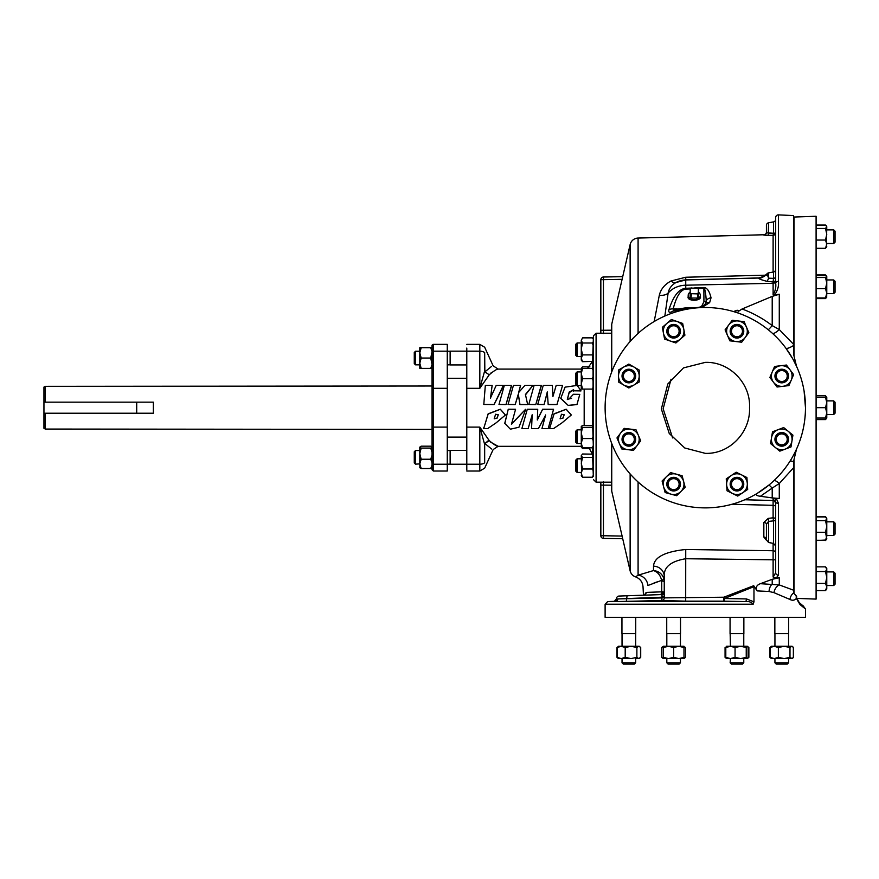 <?xml version="1.0" encoding="UTF-8"?>
<svg xmlns="http://www.w3.org/2000/svg" width="879" height="879" viewBox="0 0 879 879"><rect width="100%" height="100%" fill="white"/><g stroke="black" fill="none" stroke-linecap="round" stroke-linejoin="round"><path stroke-width="1.32" d="M525.257 410.592L525.576 409.306L511.446 424.326L515.566 409.306L508.26 409.273L504.799 423.414L510.38 429.183L518.951 427.238L525.257 410.592M525.576 409.306L511.468 424.041M515.566 409.251L508.26 409.218L504.799 423.151M505.381 414.921L500.316 409.218L488.153 413.822L483.879 427.996M560.758 398.473L568.219 405.461L576.976 404.56L579.711 394.649M570.031 398.022L571.526 398.451M567.329 399.549L569.174 392.649L573.58 389.979M573.547 390.803L580.887 390.902M571.262 414.921L566.186 409.218L554.023 413.822L549.76 427.996M483.802 404.461L494.075 404.56L503.403 386.079L503.403 385.332L496.228 385.332L490.526 397.857L492.141 385.332L485.329 385.332L483.802 404.461L494.075 404.461L503.403 385.332M490.526 398.187L492.141 385.332M508.062 404.461L515.193 404.56L518.324 394.484L519.939 404.56L527.653 404.56L525.444 394.473L532.971 385.332L524.95 385.332L518.643 392.55L520.577 385.332L513.457 385.332L508.062 404.461L515.193 404.461L518.324 394.034L519.939 404.461L527.653 404.461M518.643 393.056L520.577 385.332M525.444 394.913L532.971 385.332M498.997 404.461L506.018 404.56L511.468 386.079L511.468 385.332L504.348 385.332L498.997 404.461L506.018 404.461L511.468 385.332M528.784 404.461L535.805 404.56L541.255 386.079L541.255 385.332L534.135 385.332L528.784 404.461L535.805 404.461L541.255 385.332M537.706 404.461L544.123 404.56L547.298 392.43L548.177 404.56L556.978 404.56L562.593 385.332L556.209 385.332L552.924 396.506L552.375 385.332L543.288 385.332L537.706 404.461L544.123 404.461L547.298 391.902L548.177 404.45L556.978 404.45L562.593 385.332M537.728 409.273L527.279 409.229L521.873 428.655L528.136 428.655L532.158 414.998L531.553 428.655L538.377 428.655L545.573 415.207L541.947 428.655L548.166 428.655L553.561 409.273L542.651 409.273L537.322 419.975L537.728 409.273L527.279 409.273L521.873 428.655M553.561 409.273L542.651 409.218L537.322 419.569M545.573 414.954L541.947 428.655M532.158 414.756L531.553 428.655M490.746 442.214L498.162 446.312L493.152 449.543L484.67 468.155L479.824 471.023L479.824 464.222A5.516 2.769 180 0 0 484.67 462.772C484.67 469.847 484.67 469.847 484.67 462.772C484.67 469.847 484.67 469.847 484.67 462.772L484.67 444.488L479.824 427.095L489.24 440.61C493.613 444.302 496.58 446.202 498.162 446.312L581.283 446.312M487.384 377.52L489.24 374.784C493.591 371.092 496.569 369.191 498.162 369.081L581.283 369.081M484.845 371.883L489.24 374.784L479.824 388.298L484.67 370.905L484.67 352.622C484.67 345.546 484.67 345.546 484.67 352.622L484.845 371.883L491.581 366.389C493.734 365.697 493.734 365.697 491.581 366.389C493.734 365.697 493.734 365.697 491.581 366.389M466.793 348.073L466.793 348.48C466.815 343.03 466.815 343.03 466.793 348.48C466.815 343.03 466.815 343.03 466.793 348.48C466.793 343.03 466.793 343.03 466.793 348.48L466.793 466.914C466.793 472.353 466.793 472.353 466.793 466.914C466.815 472.353 466.815 472.353 466.793 466.914M553.44 428.655L562.077 422.799L571.262 415.042L566.186 409.273L554.023 414.031L549.606 428.48L553.44 428.655M487.57 428.655L496.195 422.799L505.381 415.042L500.316 409.273L488.153 414.031L483.725 428.48L487.57 428.655M576.998 385.452L565.087 387.145L560.758 398.308L568.219 405.384L576.976 404.461L579.788 394.385L573.438 394.264L569.988 397.912L571.548 398.286L567.329 399.418L569.196 392.056L573.613 389.65L573.493 390.595L580.887 390.529L577.206 385.54M587.524 368.378L592.545 361.412L582.535 361.687L581.283 358.291L582.535 354.907L581.283 348.952L581.283 360.115L582.535 361.687M593.314 339.624L592.545 361.412M491.581 448.993C493.734 449.696 493.734 449.696 491.581 448.993L484.845 443.51L484.67 444.488L484.845 443.51L489.24 440.61L488.548 439.555M487.307 437.764L483.296 432.149M482.494 431.007L481.143 429.051M480.088 387.903L482.494 384.387M485.01 380.838L487.241 377.717M490.669 373.256L491.471 372.564M593.248 368.466L593.138 367.829M592.864 353.501L592.798 355.347M593.16 344.656L593.204 343.129M593.05 387.298L592.358 389.078L593.05 387.298L593.05 368.378M593.303 445.444L592.688 425.634L582.535 425.491L581.283 426.436L582.535 427.392L581.283 432.973L582.535 438.555L581.283 443.192L582.535 447.829L592.358 447.829L593.303 445.444L593.215 447.4L592.358 447.829M593.292 475.143L592.358 477.242L593.325 476.33L592.578 454.828M466.793 364.939L450.136 364.939L450.136 351.15L479.824 351.171L479.824 344.359L466.793 344.359M466.793 427.095L479.824 427.095L479.824 464.222L450.136 464.244L450.136 450.455L466.793 450.455M447.268 437.105L466.793 437.105M447.268 378.289L466.793 378.289M447.268 388.298L447.268 471.023L433.369 471.023L432.039 469.705L432.039 345.689A1.329 1.329 0 0 1 433.369 344.359L447.268 344.359L447.268 388.298L433.369 388.298L433.369 427.095L447.268 427.095M421.173 358.05L419.799 352.875L421.173 347.699L430.754 347.699L432.039 351.611L430.754 358.05L432.039 364.488L430.754 368.389L421.173 368.389L419.799 363.225L421.173 358.05L430.754 358.05M421.173 448.07L419.799 447.125L421.173 446.18L430.754 446.18L432.039 446.895L432.039 452.289L430.754 448.07L421.173 448.07L419.799 453.663L419.799 463.881L421.173 459.245L430.754 459.245L432.039 455.025L432.039 463.552A1.329 0.67 0 0 0 433.369 464.222L447.268 464.222M432.039 386.013L432.039 429.381L45.279 429.062L45.279 413.229L153.364 413.229L153.364 402.164L43.95 402.164L43.95 387.09L45.279 386.331L432.039 386.013M45.279 386.331L45.279 402.164M45.279 429.062L43.95 428.293L43.95 413.229L45.279 413.229M466.804 469.869L466.804 467.375M487.999 440.961L487.054 441.412M593.314 376.003L592.358 378.728L582.535 378.728L581.283 383.903L582.535 389.078L592.358 389.078M593.248 368.378L592.358 368.378L593.314 371.114M592.358 368.378L582.535 368.378L581.283 373.553L582.535 378.728M592.358 378.728L593.248 381.178M582.535 368.378L581.283 368.378L581.283 389.078L582.535 389.078M577.085 385.54L575.767 384.222L575.767 373.245L577.085 371.916L577.085 385.54L581.283 385.54M593.281 435.797L592.358 438.555L582.535 438.555M592.995 427.095L592.358 427.392L593.116 429.523M592.358 427.392L582.535 427.392M592.358 438.555L593.325 441.038M581.283 446.873L582.535 447.829M581.283 426.436L581.283 443.466L577.085 443.466L577.085 429.842L581.283 429.842M581.382 447.136L581.283 443.192M577.085 429.842L575.767 431.171L575.767 442.148L577.085 443.466M582.03 447.598L582.535 448.488L589.82 448.488M581.283 447.004L582.535 448.488M589.897 366.829L582.535 366.829L581.283 368.378M582.535 366.829L581.283 369.345M630.133 341.459L630.133 244.549L611.729 324.241L611.729 371.883M611.729 443.51L611.729 491.141L630.133 570.845A8.383 8.383 0 0 0 635.583 576.888L638.044 575.207M630.133 244.549A8.383 8.383 0 0 1 638.088 238.055L763.84 234.759A2.648 2.648 0 0 0 766.422 232.111L766.422 232.419A2.648 2.648 0 0 1 763.84 235.067L767.499 235.363M766.796 235.363L765.675 235.319M766.422 225.376L766.422 232.419L766.422 225.376A2.648 2.648 0 0 1 768.609 222.772L768.224 235.363L773.113 235.319L773.498 233.287L768.213 233.342M775.685 219.3A2.648 2.648 0 0 1 773.498 221.904L768.609 222.772M766.543 232.781L773.498 233.287L773.498 221.904M773.113 272.072L773.113 235.319A2.648 2.637 0 0 0 775.685 232.682A2.648 0.604 0 0 1 773.498 233.287M775.685 276.863L775.685 269.392A2.648 2.648 0 0 1 773.498 271.996L773.498 278.357A2.648 1.505 0 0 0 775.685 276.863L775.685 279.643A2.648 2.307 0 0 1 773.113 281.95L773.498 278.357L768.609 278.182L766.993 273.83A2.648 2.648 0 0 1 768.609 272.864L768.609 278.182A11.031 3.439 97.8 0 1 766.982 281.346C761.148 279.819 758.357 278.72 758.621 278.039L760.456 277.786C760.84 278.478 763.027 277.16 766.993 273.83M778.453 281.401C778.937 286.147 777.662 290.63 774.641 294.861L773.113 294.795C775.333 291.081 776.19 287.202 775.685 283.137L775.685 217.531A2.648 2.648 0 0 1 778.453 214.883L778.453 281.401A2.648 1.736 180 0 0 775.685 283.137M622.101 279.324L603.444 279.654L603.444 277.006L622.717 276.665M600.84 333.218L600.84 279.654A2.648 2.648 0 0 1 603.444 277.006L620.442 276.709M622.717 538.728L603.444 538.387L603.444 535.74L622.101 536.069M603.444 538.387A2.648 2.648 0 0 1 600.84 535.74L600.84 482.175M775.685 498.338L775.685 503.151L773.113 498.492L776.256 498.349L778.453 503.348A2.648 1.318 180 0 1 775.685 502.03L775.685 572.811A2.648 2.296 180 0 0 778.453 575.108L776.256 577.975L773.113 577.02L775.685 572.811M775.685 519.489A2.648 1.395 0 0 1 773.498 520.862L773.113 517.808A2.648 1.681 0 0 1 775.685 519.489L775.685 551.386M654.174 321.538L659.316 295.245C660.766 289.213 664.656 284.466 670.996 281.005L685.741 277.237L685.741 279.841L758.83 277.94L764.565 276.094M670.996 281.005A11.031 4.933 -118.8 0 0 675.907 282.544A22.063 22.063 0 0 1 685.741 279.94L675.907 282.544C671.479 285.214 668.886 288.751 668.117 293.157L664.843 316.044M659.316 295.245A11.031 7.131 -166.6 0 0 668.117 293.157A22.063 18.349 0 0 1 685.741 285.203L685.785 289.114C680.621 289.696 676.401 296.311 673.149 308.958A5.516 3.692 -166.2 0 0 668.886 309.913C673.237 296.146 678.852 288.949 685.741 288.29L691.103 288.07M775.685 281.093A2.648 2.197 0 0 1 773.113 283.291L773.113 281.95L766.982 281.346M744.799 499.766L773.113 500.503L773.113 498.492M775.685 506.809A2.648 1.494 0 0 0 773.113 505.315L773.113 500.503A2.648 2.648 -0 0 1 775.685 503.151A2.648 2.648 -0 0 0 773.113 500.503M766.444 540.255L763.84 537.047A2.648 1.978 0 0 1 766.422 539.036L766.422 524.236L768.609 521.423L768.609 542.53L773.498 543.387L773.498 520.862L768.609 521.423L768.224 518.379L773.113 517.808L773.113 505.315L731.954 504.271M773.916 480.692A8.383 2.088 -133.2 0 1 779.277 483.505L779.277 498.492L776.256 498.349M779.277 498.492L772.212 497.91L772.212 488.087L760.401 496.283L772.212 497.91M760.401 496.283C756.489 495.745 755.402 494.789 757.16 493.416L769.048 484.977L772.212 488.087L779.277 483.505L793.561 467.76L793.561 461.442L796.605 448.653M800.022 440.313C803.615 429.952 805.439 419.074 805.483 407.691L804.098 391.1M605.115 407.691A100.184 100.184 0 0 0 705.299 507.875A100.184 100.184 0 0 0 805.483 407.691A100.184 100.184 0 0 0 705.299 307.507A100.184 100.184 0 0 0 605.115 407.691M753.171 495.701L753.973 495.262M735.404 311.463L737.151 310.221L739.195 310.847L737.195 312.726L733.569 311.584M775.685 559.802L773.113 559.791L773.113 543.321M664.249 581.469A8.383 0.615 0 0 0 661.7 581.03L661.623 580.36A8.383 1.428 165.5 0 0 663.898 578.8L664.249 581.469L664.249 576.437A11.031 10.284 0 0 0 653.504 566.153C654.196 557.22 664.942 551.66 685.741 549.485L773.113 550.737A2.648 2.187 0 0 1 775.685 552.924M653.756 583.14L657.404 581.788M663.898 578.8C662.272 573.877 658.81 571.141 653.504 570.57C657.679 571.921 660.382 575.185 661.623 580.36L647.933 585.491C641.406 587.326 641.406 587.326 647.933 585.491C641.406 587.326 641.406 587.326 647.933 585.491A11.031 10.087 70.2 0 0 638.088 575.185L653.504 570.57L653.504 566.153M635.737 576.8L635.583 576.888C640.011 578.613 642.494 581.898 643.021 586.743C642.538 581.953 640.066 578.668 635.583 576.888M773.113 577.02L773.113 559.791L685.741 558.736C670.809 561.231 663.656 567.131 664.249 576.437L664.249 597.445L662.063 597.445L661.909 594.929L660.887 594.6A2.648 2.285 -92 0 0 663.074 591.853L664.249 592.666A2.648 2.285 0 0 1 661.909 594.929L662.063 597.193L617.816 598.929A2.648 2.362 -90.3 0 1 615.531 601.577L614.333 601.489M659.975 594.633A2.648 1.857 88 0 0 661.744 591.842L646.109 592.413L661.744 591.842L661.7 581.03L661.744 591.842L663.074 591.853M664.249 576.437L664.249 597.193L662.063 597.193M664.249 597.445L662.063 597.445M685.741 549.485L685.686 601.137L723.747 601.159A2.648 0.67 -89.1 0 0 724.439 598.511A2.648 0.626 67.7 0 0 723.835 597.215L753.71 585.711L753.973 586.656L724.439 598.511L746.491 598.929L753.973 601.84L753.171 604.225C751.413 602.137 749.007 601.258 745.963 601.577L723.747 601.159L723.835 597.215L664.249 597.885A2.648 2.648 -19.5 0 1 661.656 600.555L662.063 597.907L617.816 598.929M685.686 601.137L661.656 600.555L615.531 601.577L745.963 601.577L746.491 598.929M617.102 598.929A2.648 2.516 -89.6 0 1 614.674 601.577L613.971 601.555M801.373 605.664L804.054 607.828M803.076 605.741L805.483 608.982L805.483 617.333L605.115 617.333L605.115 604.225L753.171 604.225M614.893 601.324L607.664 601.577L614.674 601.577M705.299 617.333L730.064 617.333L730.064 633.66L743.865 633.66L743.865 617.333L749.523 617.333M774.849 617.333L774.849 633.66L788.639 633.66L788.639 617.333L788.639 633.66M666.732 633.66L666.732 617.333L666.732 633.66L680.522 633.66L680.522 617.333M621.947 617.333L621.947 633.66L635.737 633.66L635.737 617.333L635.737 633.66M796.638 598.214L796.605 596.391L793.561 592.94A8.383 6.9 -66.7 0 0 789.946 599.456L773.916 592.633L769.048 591.479L757.16 590.908C755.402 587.557 756.478 585.15 760.401 583.689L779.277 584.931A8.383 5.56 -70.6 0 0 773.916 592.633M645.373 593.325L645.142 594.545L646.109 592.413A2.648 2.527 88 0 1 643.67 595.193L619.047 596.061A2.648 2.648 0 0 0 616.487 598.709L614.267 601.5L615.432 601.423L614.542 601.478M796.385 596.039A8.383 6.834 -151.4 0 0 796.473 597.753L796.396 598.401C794.594 600.412 792.44 600.764 789.946 599.456M796.605 596.391L796.473 597.753L799.198 602.533A2.648 2.417 -50.6 0 1 800.022 604.587L796.396 598.401A8.383 6.614 -144 0 1 796.275 595.885M760.401 583.689L772.212 579.294L779.277 577.745L779.277 584.931L793.561 590.194L793.561 467.76M793.561 592.94L793.561 590.194M772.212 579.294L772.212 584.106A8.383 5.329 -85.3 0 0 769.048 591.479M796.396 449.378A8.383 4.164 -155.4 0 0 796.275 450.894M789.946 461.277A8.383 1.879 -147.7 0 1 793.561 461.783M796.506 366.29L793.561 354.116L793.561 345.48A11.031 2.659 -36.5 0 1 785.804 348.073L792.605 358.577M796.099 365.016A11.031 6.208 -24.6 0 0 796.374 365.961L792.968 359.214M739.195 310.847L742.074 308.99C752.962 313.001 763.005 318.539 772.212 325.604L779.277 329.57A11.031 2.78 -48 0 1 772.388 333.295M768.147 329.68A11.031 0.692 -51.1 0 0 772.212 325.604L772.212 296.388L779.277 294.245L779.277 329.57L793.561 344.326L793.561 215.575L778.453 214.883M793.561 345.48L793.561 344.326M796.44 449.279A8.383 4.263 -161.2 0 0 796.385 450.213M600.84 279.654L603.444 279.654L603.433 333.537M603.433 481.857L603.444 535.74L600.84 535.74M796.638 596.467L796.616 597.885M799.758 603.236L798.385 602.115M803.01 605.686L805.483 608.982L800.022 604.587M626.32 601.368L627.068 595.775L660.887 594.6M766.422 524.236A2.648 1.758 0 0 0 763.84 522.478L768.224 518.379M773.113 235.319L768.224 235.363M619.343 291.268L617.135 300.86M776.256 577.975L779.277 577.745M757.16 590.908L753.71 585.711M753.973 586.656L753.973 601.84M766.411 524.049L768.609 521.368M617.135 514.534L619.343 524.126M676.193 309.606A5.516 3.571 72.3 0 0 674.611 309.573L685.752 307.837L685.741 308.76L672.951 311.177C669.699 313.001 668.337 312.572 668.886 309.913M677.149 308.881L673.149 308.958L674.611 309.573A5.516 3.571 72.3 0 0 672.951 311.177M685.752 307.837L695.641 307.98M694.63 287.927L703.881 287.543C707.09 287.719 709.474 291.147 711.034 297.827L709.628 302.651A5.516 4.12 -140.4 0 0 705.529 303.716L705.529 303.716C703.024 306.277 699.838 307.573 695.981 307.595L695.652 307.606M711.034 297.827A5.516 4.571 168.1 0 0 706.244 300.728C705.738 292.751 704.969 288.631 703.925 288.367L698.234 288.609M705.529 303.716L706.244 300.728A2.648 1.802 180 0 1 703.925 301.728L703.881 287.543M700.332 295.476L700.299 296.234C702.431 301.442 686.103 301.64 688.235 296.377L688.191 295.476A6.076 4.296 0 0 0 694.267 299.629A6.076 4.296 0 0 0 700.332 295.476A6.076 4.296 0 0 0 700.332 295.344A6.076 4.296 0 0 0 698.344 292.158M690.18 292.158A6.076 4.296 0 0 0 688.191 295.344A6.076 4.296 0 0 0 688.191 295.476M691.004 298.036L697.519 298.036L697.519 293.883L691.454 293.696A4.955 3.505 180 0 1 690.18 292.806L690.18 297.454A5.219 3.692 180 0 0 691.004 298.036L691.454 293.696M697.519 298.036A5.219 3.692 180 0 0 698.344 297.454L698.344 288.697A5.219 3.692 180 0 0 697.519 288.114L691.004 288.114A5.219 3.692 180 0 0 690.18 288.697L690.18 292.806M697.069 287.927A4.955 3.505 180 0 1 698.344 288.828M690.18 288.828A4.955 3.505 180 0 1 691.454 287.927M698.344 292.806A4.955 3.505 180 0 1 697.069 293.696M691.004 293.883A5.219 3.692 180 0 1 690.18 293.3M698.344 293.3A5.219 3.692 180 0 1 697.519 293.883M733.504 311.562L737.151 310.221M772.212 296.388L742.074 308.99M774.641 294.861L779.277 294.245M705.299 362.379L683.51 367.883L667.809 383.991L661.349 408.944L669.249 433.512L684.774 447.993L705.299 453.355C729.757 454.278 750.6 432.018 749.523 407.823C750.897 383.475 729.636 361.5 705.299 362.379M672.611 437.929L663.151 408.812L671.04 379.201M43.95 402.164L43.95 413.229M794.023 593.413L794.023 460.53M794.023 356.149L794.023 217.036L816.097 216.267L816.097 599.093L796.66 598.401L797.714 600.895M432.039 462.739L430.754 459.245M419.799 467.562L421.173 468.507L419.799 463.881L419.909 467.826M421.173 468.507L430.754 468.507L432.039 465.013M421.173 459.245L419.799 453.663L419.799 447.125M432.039 447.356L430.754 448.07M432.039 467.793L430.754 468.507M419.799 463.881L415.514 464.156L415.514 450.531L419.799 450.531M415.514 464.156L414.273 462.914L414.273 451.773L415.514 450.531M432.039 347.699L430.754 347.699M421.173 368.389L419.799 368.389L419.799 347.699L421.173 347.699M432.039 368.389L430.754 368.389M415.514 351.237L414.273 352.468L414.273 363.62L415.514 364.851L415.514 351.237L419.799 351.237M618.992 646.263L617.168 647.515L617.168 657.338L621.178 658.602L625.2 657.338L631.034 658.602L636.879 657.338L638.703 658.602L639.714 658.195L638.703 658.602L640.527 657.338L640.527 647.515L639.198 646.263L631.034 646.263L635.33 646.263M617.168 647.515L621.178 646.263L625.2 647.515L631.034 646.263L618.497 646.263L617.355 647.285M625.2 647.515L625.2 657.338M631.034 646.263L636.879 647.515L636.879 657.338M638.703 646.263L636.879 647.515M618.992 658.602L617.168 657.338M638.703 658.602L635.33 658.602M616.981 647.515L616.981 657.338L617.585 657.888L618.497 658.602L631.034 658.602M622.035 662.788L635.66 662.788L635.66 658.602L635.66 662.788L634.33 664.117L623.354 664.117L622.035 662.788L622.035 658.602M662.337 327.329L671.38 319.506L682.664 323.428L683.796 329.295A10.35 10.35 0 0 1 680.401 339.074L675.885 342.975L664.59 339.063L662.337 327.329M684.917 335.163L683.796 329.295A10.35 10.35 0 0 0 666.853 323.417A10.35 10.35 0 0 0 670.237 341.019A10.35 10.35 0 0 0 680.401 339.074L684.917 335.163M673.633 338.052A6.812 6.812 0 0 1 666.82 331.24A6.812 6.812 0 0 1 673.633 324.428A6.812 6.812 0 0 1 680.445 331.24A6.812 6.812 0 0 1 673.633 338.052M673.633 325.757A5.483 5.483 0 0 0 668.139 331.24A5.483 5.483 0 0 0 673.633 336.734A5.483 5.483 0 0 0 679.115 331.24A5.483 5.483 0 0 0 673.633 325.757M618.497 370.048L628.848 364.082L639.198 370.048L639.198 376.025A10.35 10.35 0 0 1 634.023 384.991L628.848 387.98L618.497 382.002L618.497 370.048M639.198 382.002L639.198 376.025A10.35 10.35 0 0 0 623.672 367.07A10.35 10.35 0 0 0 623.672 384.991A10.35 10.35 0 0 0 634.023 384.991L639.198 382.002M629.803 382.772A6.812 6.812 0 0 1 622.101 376.992A6.812 6.812 0 0 1 627.881 369.29A6.812 6.812 0 0 1 635.583 375.069A6.812 6.812 0 0 1 629.803 382.772M628.067 370.597A5.483 5.483 0 0 0 623.409 376.805A5.483 5.483 0 0 0 629.617 381.464A5.483 5.483 0 0 0 634.275 375.256A5.483 5.483 0 0 0 628.067 370.597M639.198 646.263L640.714 647.515L640.714 657.338L639.879 658.052M668.458 646.263L663.282 646.263L663.282 647.515L668.458 646.263L673.633 647.515L673.633 657.338L678.808 658.602L683.983 657.338L683.983 647.515L678.808 646.263L668.458 646.263M680.445 646.263L680.445 633.66M666.82 646.263L666.82 633.66L666.82 646.263L665.106 646.263M683.983 647.515L683.983 646.263L678.808 646.263L673.633 647.515M663.282 647.515L663.282 657.338L668.458 658.602L673.633 657.338M663.282 657.338L663.282 658.602L683.983 658.602L683.983 657.338M680.445 662.788L679.115 664.117L668.139 664.117L666.82 662.788L680.445 662.788L680.445 658.602M668.139 664.117L666.82 662.788L666.82 658.602L665.106 658.602M685.543 647.515L682.972 646.263L685.543 647.515L685.543 657.338L683.983 658.602M663.282 646.263L661.711 647.515L663.282 646.647M661.711 647.515L661.711 657.338L663.282 658.217M685.543 657.338L682.972 658.602M663.282 658.602L661.711 657.338M621.673 448.916L616.981 437.929L624.156 428.37L630.089 429.084A10.35 10.35 0 0 1 638.363 435.303L640.703 440.797L633.528 450.356L621.673 448.916M636.022 429.809L630.089 429.084A10.35 10.35 0 0 0 619.321 443.423A10.35 10.35 0 0 0 637.121 445.576A10.35 10.35 0 0 0 638.363 435.303L636.022 429.809M622.222 440.95A6.812 6.812 0 0 1 627.254 432.743A6.812 6.812 0 0 1 635.473 437.775A6.812 6.812 0 0 1 630.43 445.983A6.812 6.812 0 0 1 622.222 440.95M634.177 438.083A5.483 5.483 0 0 0 627.562 434.028A5.483 5.483 0 0 0 623.508 440.643A5.483 5.483 0 0 0 630.122 444.697A5.483 5.483 0 0 0 634.177 438.083M730.152 633.66L730.438 646.263L726.614 646.263L726.076 646.911M725.065 647.515L725.065 657.338L726.076 657.953M726.746 646.263L725.801 647.515L725.801 657.338L730.438 658.602L735.064 657.338L740.656 658.602L746.238 657.338L747.315 658.602L748.128 657.338L748.128 647.515L747.315 646.263L748.864 647.515L748.864 657.338L747.688 658.228M748.37 647.098L747.688 646.636M730.152 662.788L743.777 662.788L742.447 664.117L731.471 664.117L730.152 662.788L730.438 658.602L726.614 658.602L725.065 657.338M727.021 490.768L726.252 478.846L736.195 472.221L741.557 474.869A10.35 10.35 0 0 1 747.293 483.483L747.677 489.449L737.723 496.075L727.021 490.768M746.908 477.528L741.557 474.869A10.35 10.35 0 0 0 726.636 484.812A10.35 10.35 0 0 0 742.7 492.756A10.35 10.35 0 0 0 747.293 483.483L746.908 477.528M731.438 488.12A6.812 6.812 0 0 1 732.987 478.615A6.812 6.812 0 0 1 742.491 480.176A6.812 6.812 0 0 1 740.942 489.68A6.812 6.812 0 0 1 731.438 488.12M741.415 480.945A5.483 5.483 0 0 0 733.756 479.692A5.483 5.483 0 0 0 732.504 487.351A5.483 5.483 0 0 0 740.162 488.603A5.483 5.483 0 0 0 741.415 480.945M769.883 377.454L774.575 366.466L786.441 365.038L790.023 369.817A10.35 10.35 0 0 1 791.265 380.091L788.913 385.584L777.058 387.013L769.883 377.454M793.616 374.597L790.023 369.817A10.35 10.35 0 0 0 772.234 371.96A10.35 10.35 0 0 0 782.991 386.299A10.35 10.35 0 0 0 791.265 380.091L793.616 374.597M778.816 382.178A6.812 6.812 0 0 1 775.597 373.103A6.812 6.812 0 0 1 784.672 369.883A6.812 6.812 0 0 1 787.903 378.959A6.812 6.812 0 0 1 778.816 382.178M784.112 371.07A5.483 5.483 0 0 0 776.794 373.663A5.483 5.483 0 0 0 779.387 380.981A5.483 5.483 0 0 0 786.705 378.388A5.483 5.483 0 0 0 784.112 371.07M747.315 646.263L730.438 646.263L735.064 647.515L735.064 657.338M725.801 647.515L730.438 646.263M735.064 647.515L740.656 646.263L746.238 647.515L746.238 657.338M747.183 646.263L746.238 647.515M726.746 658.602L725.801 657.338M747.183 658.602L730.438 658.602M771.817 646.263L770.136 647.515L770.136 657.338L774.245 658.602L778.365 657.338L784.178 658.602L789.979 657.338L792.1 658.602L793.363 657.338L793.363 647.515L792.1 646.263L771.399 646.263L770.312 647.285M770.136 647.515L774.245 646.263L778.365 647.515L778.365 657.338M778.365 647.515L784.178 646.263L789.979 647.515L789.979 657.338M791.671 646.263L789.979 647.515M771.817 658.602L770.136 657.338M769.916 647.515L769.916 657.338L771.399 658.602L791.671 658.602M776.256 664.117L774.937 662.788L788.562 662.788L788.562 658.602L788.562 662.788L787.232 664.117L776.256 664.117L774.937 662.788L774.937 658.602M792.1 646.263L793.572 647.515L793.572 657.338L792.693 658.118M725.098 329.856L732.24 320.264L744.106 321.659L746.469 327.153A10.35 10.35 0 0 1 745.26 337.426L741.689 342.217L729.823 340.821L725.098 329.856M748.831 332.636L746.469 327.153A10.35 10.35 0 0 0 728.669 325.065A10.35 10.35 0 0 0 735.756 341.524A10.35 10.35 0 0 0 745.26 337.426L748.831 332.636M735.602 337.921A6.812 6.812 0 0 1 730.295 329.878A6.812 6.812 0 0 1 738.327 324.571A6.812 6.812 0 0 1 743.634 332.614A6.812 6.812 0 0 1 735.602 337.921M738.063 325.867A5.483 5.483 0 0 0 731.592 330.141A5.483 5.483 0 0 0 735.866 336.624A5.483 5.483 0 0 0 742.337 332.35A5.483 5.483 0 0 0 738.063 325.867M770.564 443.587L772.498 431.787L783.683 427.568L788.309 431.358A10.35 10.35 0 0 1 791.957 441.038L790.99 446.939L779.816 451.158L770.564 443.587M792.924 435.138L788.309 431.358A10.35 10.35 0 0 0 771.531 437.687A10.35 10.35 0 0 0 785.408 449.048A10.35 10.35 0 0 0 791.957 441.038L792.924 435.138M777.355 444.565A6.812 6.812 0 0 1 776.542 434.962A6.812 6.812 0 0 1 786.145 434.16A6.812 6.812 0 0 1 786.947 443.763A6.812 6.812 0 0 1 777.355 444.565M785.288 435.171A5.483 5.483 0 0 0 777.552 435.819A5.483 5.483 0 0 0 778.201 443.554A5.483 5.483 0 0 0 785.936 442.906A5.483 5.483 0 0 0 785.288 435.171M665.139 492.559L662.096 481L670.589 472.594L676.358 474.166A10.35 10.35 0 0 1 683.642 481.516L685.159 487.296L676.665 495.701L665.139 492.559M682.115 475.737L676.358 474.166A10.35 10.35 0 0 0 663.623 486.779A10.35 10.35 0 0 0 680.917 491.504A10.35 10.35 0 0 0 683.642 481.516L682.115 475.737M667.381 486.856A6.812 6.812 0 0 1 670.93 477.89A6.812 6.812 0 0 1 679.885 481.439A6.812 6.812 0 0 1 676.336 490.394A6.812 6.812 0 0 1 667.381 486.856M678.665 481.967A5.483 5.483 0 0 0 671.446 479.11A5.483 5.483 0 0 0 668.589 486.329A5.483 5.483 0 0 0 675.808 489.185A5.483 5.483 0 0 0 678.665 481.967M816.097 275.599L825.513 275.599L826.776 276.544L825.513 277.5L816.097 277.5M825.513 277.5L826.776 283.082L825.513 288.664L816.097 288.664M825.513 288.664L826.776 293.3L825.513 297.937L816.097 297.937M826.776 296.981L825.513 297.937M833.721 293.575L833.721 279.951L835.05 281.28L835.05 292.257L833.721 293.575L826.776 293.575L826.776 276.544M826.667 297.245L826.776 293.3M825.853 540.036L816.097 540.541M816.097 516.94L825.513 516.94L826.776 518.764L825.513 520.588L826.776 526.433L825.513 532.267L826.776 538.97L825.513 540.541M826.776 518.269L825.513 516.709L816.097 516.709M826.029 297.706L825.513 298.596L816.097 298.596M826.776 297.113L825.513 298.596M826.776 276.413L825.513 274.94L816.097 274.94M825.513 520.588L816.097 520.588M825.513 532.267L816.097 532.267M826.776 518.764L826.776 536.289L825.513 540.299L816.097 540.299M826.776 538.475L825.513 540.299M833.721 535.432L833.721 521.807L835.05 523.137L835.05 534.113L833.721 535.432L826.776 535.432M825.513 397.341L826.776 402.516L826.776 397.341L816.097 397.341M825.513 407.691L826.776 412.866L826.776 402.516L825.513 407.691L816.097 407.691M825.513 418.041L826.776 418.041L826.776 412.866L825.513 418.041L816.097 418.041M826.776 414.503L833.721 414.503L833.721 400.879L826.776 400.879M833.721 400.879L835.05 402.208L835.05 413.185L833.721 414.503M826.381 418.041L825.513 419.602L816.097 419.602M826.776 418.041L825.513 419.602M826.776 397.341L825.513 395.792L816.097 395.792M825.513 395.792L826.776 398.308M816.097 566.845L825.513 566.845L826.776 569.196L825.513 571.548L816.097 571.548M825.513 571.548L826.776 577.481L825.513 583.403L816.097 583.403M825.513 583.403L826.776 586.996L825.513 590.578L816.097 590.578M825.513 566.845L826.776 568.361L826.776 589.062L825.513 590.578M833.721 585.524L833.721 571.899L835.05 573.229L835.05 584.205L833.721 585.524L826.776 585.524M816.097 225.057L825.513 225.057L826.776 226.749L825.513 228.441L816.097 228.441M825.513 228.441L826.776 234.253L825.513 240.055L816.097 240.055M825.513 240.055L826.776 244.175L825.513 248.296L816.097 248.296M826.776 246.603L825.513 248.296M826.425 225.881L826.776 226.749L826.425 225.881M826.425 247.471L826.776 226.749M833.721 243.483L833.721 229.869L835.05 231.188L835.05 242.164L833.721 243.483L826.776 243.483M593.039 467.046L592.358 469.001L582.535 469.001L581.283 473.122L582.535 477.242L592.358 477.242M592.677 457.135L592.732 458.366M592.358 457.388L582.535 457.388L581.283 463.189L582.535 469.001M592.358 469.001L593.16 470.694M581.283 475.55L582.535 477.242M592.556 454.146L582.535 454.003L581.283 455.696L582.535 457.388M581.283 455.696L581.623 476.407M577.085 472.43L575.767 471.111L575.767 460.135L577.085 458.805L577.085 472.43L581.283 472.43M593.248 341.777L592.358 342.997L593.138 345.359M592.358 342.997L582.535 342.997L581.283 348.952L581.283 340.426L582.535 342.997M592.358 354.907L582.535 354.907M592.358 337.855L593.325 339.228L592.358 337.855L582.535 337.855L581.283 340.426L582.535 337.855M577.085 356.577L575.767 355.259L575.767 344.282L577.085 342.953L577.085 356.577L581.283 356.577M497.085 418.173L498.261 414.855L495.591 414.229L494.207 418.789L497.085 418.173L494.306 418.514M498.261 414.734L497.085 417.833M562.967 418.173L564.142 414.855L561.472 414.229L560.088 418.789L562.967 418.173L560.176 418.514M564.142 414.734L562.967 417.833M584.183 389.078L584.183 425.491M484.67 352.622A5.516 2.769 180 0 0 479.824 351.171L479.824 388.298L466.793 388.298M592.567 361.027L592.567 368.378M592.567 389.078L592.567 425.579M593.325 476.33L593.446 335.778L593.325 339.052L592.743 338.305M592.567 447.741L592.567 454.41L588.985 447.829M593.446 335.778L596.094 333.218L596.094 482.175L593.446 479.615M433.369 344.359L433.369 351.171L447.268 351.171M432.039 351.842A1.329 0.67 180 0 1 433.369 351.171L433.369 388.298A1.329 0.67 180 0 0 432.039 388.968M432.039 426.425A1.329 0.67 180 0 0 433.369 427.095L433.369 471.023M630.133 570.845L630.133 473.935M638.088 481.989L638.088 575.185M638.088 238.055L638.088 333.405M773.113 294.795L773.113 283.291L685.741 285.203L685.741 279.94L758.621 278.039A11.031 11.031 160.6 0 0 766.993 273.841M685.741 277.237L766.345 275.171M778.453 503.348L778.453 575.108M664.249 596.171L662.063 596.687M729.79 596.303A2.648 0.582 67.9 0 0 729.24 595.083M742.315 591.248L741.865 590.194M600.84 330.295L611.729 330.196M611.729 485.197L600.84 485.087M763.84 537.047L763.84 522.478M690.147 308.661L685.741 308.76L685.741 309.441M709.628 302.651L701.739 307.573M690.18 288.938L685.785 289.114M701.552 306.43L703.925 301.728M136.706 402.164L136.706 413.229M580.887 390.43L580.887 391.001M596.094 482.175L611.729 482.175M450.136 351.237L447.268 351.237M450.136 450.531L447.268 450.531M596.094 333.218L611.729 333.218M498.162 369.081L493.152 365.851L484.67 347.238L479.824 344.359M466.815 471.023L479.824 471.023M577.085 371.916L581.283 371.916M768.609 272.864L773.498 271.996M607.664 601.577L605.115 604.225M614.267 601.5L616.487 598.896M643.67 595.193L645.274 594.523M757.16 493.416L768.29 485.593M803.703 606.477L799.352 602.664M798.473 601.851L799.154 602.5M773.498 543.387L775.685 546.002M768.609 542.53L766.422 539.926M643.461 595.204L643.021 586.743M796.66 598.401L816.097 599.093M450.136 464.156L447.268 464.156M450.136 364.851L447.268 364.851M419.799 364.851L415.514 364.851M622.035 646.263L622.035 633.66M635.66 646.263L635.66 633.66L635.66 646.263M639.198 658.602L640.099 657.888M634.33 664.117L635.66 662.788M666.82 662.788L666.82 658.602M743.777 646.263L743.777 633.66L743.777 646.263M747.315 658.602L748.37 657.767M743.777 662.788L743.777 658.602L743.777 662.788L742.447 664.117M743.865 633.66L743.865 617.333M774.937 646.263L774.937 633.66M788.562 646.263L788.562 633.66L788.562 646.263M792.1 658.602L792.891 657.975M787.232 664.117L788.562 662.788M826.776 279.951L833.721 279.951M826.776 521.807L833.721 521.807M826.776 571.899L833.721 571.899M826.776 229.869L833.721 229.869M577.085 458.805L581.283 458.805M577.085 342.953L581.283 342.953M573.493 390.595L573.493 391.155M483.725 428.48L483.725 427.787M549.606 428.48L549.606 427.787"/></g></svg>
